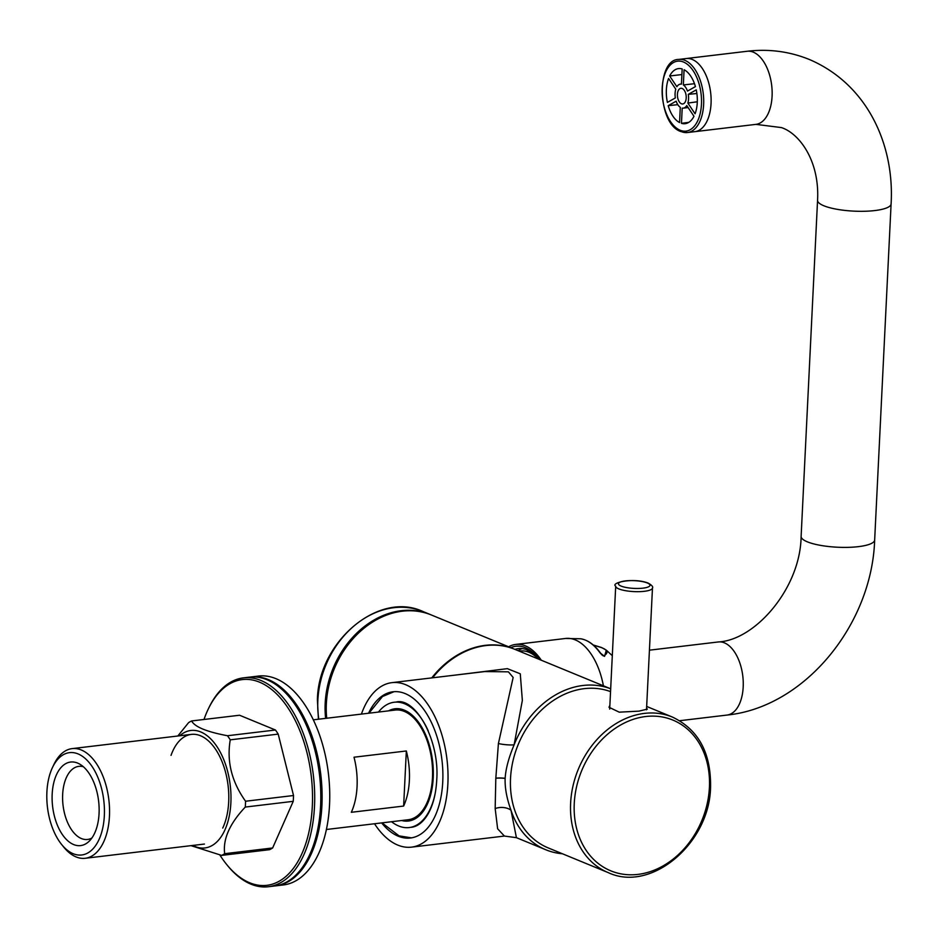 <?xml version="1.0" encoding="UTF-8"?>
<svg xmlns="http://www.w3.org/2000/svg" width="938" height="938" viewBox="0 0 938 938"><rect width="100%" height="100%" fill="white"/><g stroke="black" fill="none" stroke-linecap="round" stroke-linejoin="round"><path stroke-width="1.41" d="M432.606 677.799A86.777 69.248 -67.6 0 1 514.845 649.342L610.685 688.797A86.777 69.248 112.4 0 0 514.118 744.819C508.713 757.716 505.723 768.879 505.148 778.317L505.136 778.423C504.796 787.861 506.743 798.473 510.999 810.244A12.393 7.774 -1.9 0 0 495.17 808.568L497.632 828.793L504.41 836.063L516.416 837.669L510.999 810.244A86.777 69.248 112.4 0 0 545.787 849.758A86.777 69.248 112.4 0 0 562.437 853.768M495.17 808.568L495.815 778.294L498.406 743.553A12.276 2.228 6.5 0 0 514.118 744.819L522.349 700.405L520.273 673.801L507.352 668.653L457.041 674.879M498.406 743.553L513.156 677.471L508.408 671.831L484.735 671.573M374.508 823.752A82.825 45.599 -96.8 0 0 411.524 847.143A82.825 45.599 -96.8 0 0 447.872 783.898A82.825 45.599 -96.8 0 0 391.896 682.653A82.825 45.599 -96.8 0 0 361.423 714.099M427.622 803.585A53.9 29.676 83.2 0 1 418.735 814.712M388.543 710.863A56.538 31.118 83.2 0 1 417.047 720.267A56.538 31.118 83.2 0 1 433.215 777.872A56.538 31.118 83.2 0 1 427.118 804.675A56.538 31.118 83.2 0 1 401.628 820.515M381.637 822.907A73.621 40.533 -96.8 0 0 410.434 838.009A73.621 40.533 -96.8 0 0 442.748 781.788A73.621 40.533 -96.8 0 0 392.987 691.787A73.621 40.533 -96.8 0 0 368.552 713.243M391.556 821.723A63.104 34.741 -96.8 0 0 409.191 827.562A63.104 34.741 -96.8 0 0 435.513 791.637M428.267 730.948A63.104 34.741 -96.8 0 0 394.23 702.234A63.104 34.741 -96.8 0 0 378.471 712.059M406.529 712.481A53.9 29.676 83.2 0 1 417.785 721.205M104.341 815.638A51.543 28.375 83.2 0 1 61.638 844.505A51.543 28.375 83.2 0 1 46.9 791.989A51.543 28.375 83.2 0 1 52.458 767.554A51.543 28.375 83.2 0 1 85.804 759.03A51.543 28.375 83.2 0 1 104.341 815.638M99.065 813.469A42.069 23.157 83.2 0 1 88.993 841.398A42.069 23.157 83.2 0 1 63.807 836.532A42.069 23.157 83.2 0 1 52.176 794.158A42.069 23.157 83.2 0 1 79.765 764.142A42.069 23.157 83.2 0 1 99.065 813.469M52.458 767.554L53.853 764.599A55.225 30.403 83.2 0 1 72.132 748.618A55.225 30.403 83.2 0 1 109.453 816.119A55.225 30.403 83.2 0 1 85.217 858.282A55.225 30.403 83.2 0 1 63.69 847.037L61.638 844.505M326.401 829.497L408.253 819.73A55.225 30.403 -96.8 0 0 432.488 777.567A55.225 30.403 83.2 0 0 395.168 710.066L313.315 719.833M403.633 806.059A55.225 30.403 -96.8 0 0 409.378 780.322A55.225 30.403 -96.8 0 0 406.33 750.975L354.013 757.212A55.225 30.403 -96.8 0 1 357.061 786.572A55.225 30.403 -96.8 0 1 351.316 812.296L403.633 806.059L406.33 750.975M91.865 838.033A36.817 20.261 83.2 0 1 87.539 839.463A36.817 20.261 83.2 0 1 62.658 794.463A36.817 20.261 83.2 0 1 78.815 766.358A36.817 20.261 83.2 0 1 83.353 766.721M646.587 708.249L647.337 709.128L638.93 711.145L619.221 712.165L608.985 707.252L609.876 705.353M608.34 872.668C651.289 892.859 709.832 843.168 710.57 786.923C711.039 752.745 698.318 729.447 672.394 717.054A84.139 67.149 112.4 0 0 570.621 803.186A84.139 67.149 112.4 0 0 608.34 872.668L548.249 847.929A84.139 67.149 112.4 0 1 510.53 778.446A84.139 67.149 -67.6 0 1 610.544 691.623M514.552 649.225A86.777 69.248 112.4 0 0 514.259 649.108L431.316 614.965A86.777 69.248 112.4 0 0 326.354 703.781A86.777 69.248 112.4 0 0 326.729 718.238M514.259 649.108A86.777 69.248 112.4 0 0 431.75 677.904M519.218 651.148L520.426 651.007A51.273 28.222 83.2 0 1 538.283 658.992M325.627 718.367A86.777 69.248 112.4 0 1 325.181 703.301A86.777 69.248 -67.6 0 1 430.143 614.472A86.777 69.248 -67.6 0 1 430.73 614.718M678.76 59.434L686.182 58.543A36.817 20.261 83.2 0 1 692.279 59.457A36.817 20.261 83.2 0 1 711.086 98.15A36.817 20.261 83.2 0 1 694.906 131.648A36.817 20.261 -96.8 0 0 711.086 98.15A36.817 20.261 -96.8 0 0 692.279 59.457A36.817 20.261 83.2 0 0 686.182 58.543L747.211 51.262A36.817 20.261 83.2 0 1 753.32 52.165A36.817 20.261 83.2 0 1 772.115 90.869A36.817 20.261 83.2 0 1 755.934 124.367L687.484 132.539A36.817 20.261 -96.8 0 0 703.676 99.041A36.817 20.261 -96.8 0 0 684.869 60.337A36.817 20.261 -96.8 0 0 678.76 59.434C655.955 59.164 657.057 123.898 680.859 131.555L687.484 132.539A36.817 20.261 -96.8 0 1 681.387 131.625M541.32 660.246A58.379 32.138 83.2 0 0 525.35 645.86A58.379 32.138 -96.8 0 0 515.666 644.429A58.379 32.138 -96.8 0 0 508.631 646.786M510.776 647.677A56.538 31.118 83.2 0 1 525.257 647.642A56.538 31.118 83.2 0 1 537.92 657.749A56.538 31.118 83.2 0 1 539.162 659.355M593.226 644.969L601.575 647.525A1.583 1.255 112.4 0 1 601.844 647.701L606.311 650.14L604.553 656.377L599.91 652.696A1.583 0.926 -35.5 0 1 600.426 652.965A1.583 0.926 -35.5 0 1 600.519 653.505M604.553 656.377A1.583 1.372 -113.9 0 0 603.732 655.932L601.41 654.56M526.206 651.371A50.218 27.648 83.2 0 1 530.31 651.429M522.126 648.58A53.9 29.676 -96.8 0 0 518.046 650.667M514.95 649.389A53.9 29.676 83.2 0 1 518.374 648.604A53.9 29.676 83.2 0 1 527.308 649.928A53.9 29.676 83.2 0 1 538.658 658.687M593.344 645.074L601.047 647.466C607.965 649.964 608.856 652.789 603.732 655.932L602.7 655.51M693.979 116.277L686.768 105.548A12.1 6.66 -96.8 0 1 683.251 108.151A12.1 6.66 -96.8 0 1 682.207 108.128L681.457 123.335A27.741 15.266 -96.8 0 0 685.279 123.664A27.741 15.266 -96.8 0 0 693.979 116.277M696.242 89.872L688.293 94.351A12.1 6.66 -96.8 0 1 687.859 103.074L695.07 113.803A27.741 15.266 -96.8 0 0 696.242 89.872M684.083 69.729L683.345 84.936A12.1 6.66 -96.8 0 1 687.472 91.092L695.433 86.601A27.741 15.266 -96.8 0 0 684.083 69.729M669.662 75.99L676.873 86.718A12.1 6.66 83.2 0 1 680.39 84.127A12.1 6.66 83.2 0 1 681.434 84.15L682.172 68.943A27.741 15.266 83.2 0 0 678.702 68.58A27.741 15.266 83.2 0 0 669.662 75.99L681.903 74.559M681.445 103.778A7.891 4.338 83.2 0 1 677.412 95.488A7.891 4.338 83.2 0 1 680.882 88.301A7.891 4.338 83.2 0 1 682.196 88.5A7.891 4.338 -96.8 0 1 686.217 96.79A7.891 4.338 -96.8 0 1 682.758 103.966A7.891 4.338 -96.8 0 1 681.445 103.778M667.399 102.406L675.348 97.927A12.1 6.66 83.2 0 1 675.782 89.204L668.571 78.475A27.741 15.266 83.2 0 0 667.399 102.406M679.558 122.55L680.296 107.342A12.1 6.66 83.2 0 1 676.169 101.187L668.208 105.677A27.741 15.266 83.2 0 0 679.558 122.55M677.811 104.669L668.208 105.677M688.797 122.35L681.457 123.335M694.495 83.705L683.345 84.936M697.309 101.785L687.859 103.074M696.875 93.507L688.293 94.351M275.104 885.929A105.185 57.898 -96.8 0 0 275.76 885.859A105.185 57.898 -96.8 0 0 321.91 805.543A105.185 57.898 83.2 0 0 250.833 676.978A105.185 57.898 83.2 0 0 250.176 677.06M275.76 885.859L283.393 884.944A105.185 57.898 -96.8 0 0 329.543 804.64A105.185 57.898 83.2 0 0 258.466 676.064L250.833 676.978M171.044 755.348A55.225 30.403 83.2 0 1 212.891 745.628A55.225 30.403 83.2 0 1 228.684 801.884A55.225 30.403 83.2 0 1 222.728 828.066M179.756 735.779A59.164 32.572 83.2 0 1 214.849 743.635A59.164 32.572 83.2 0 1 230.877 802.787A59.164 32.572 83.2 0 1 192.841 845.431M177.821 736.002L188.561 722.67A69.682 38.364 83.2 0 1 191.598 720.959C194.811 726.927 206.77 731.851 227.5 735.732A69.682 38.364 83.2 0 1 230.256 739.836C226.597 761.351 231.698 781.823 245.568 801.24A69.682 38.364 83.2 0 1 245.463 804.171A69.682 38.364 83.2 0 1 245.275 807.067C229.658 823.646 222.787 839.193 224.686 853.686A69.682 38.364 83.2 0 1 221.649 855.397L191 845.654M191.598 720.959L239.553 715.237L275.455 730.01A69.682 38.364 83.2 0 1 278.211 734.114L293.524 795.518L245.568 801.24M278.211 734.114L230.256 739.836M275.455 730.01L227.5 735.732M293.524 795.518A69.682 38.364 83.2 0 1 293.231 801.333L272.641 847.964A69.682 38.364 -96.8 0 1 269.605 849.676L221.649 855.397M272.641 847.964L224.686 853.686M293.231 801.333L245.275 807.067M203.992 719.481A103.602 57.03 83.2 0 1 208.013 709.574A103.602 57.03 83.2 0 1 275.045 692.432A103.602 57.03 83.2 0 1 312.319 806.223A103.602 57.03 83.2 0 1 226.468 864.25A103.602 57.03 83.2 0 1 219.902 855.057M208.013 709.574L208.611 708.307A105.185 57.898 83.2 0 1 243.423 677.857A105.185 57.898 83.2 0 1 314.5 806.434A105.185 57.898 83.2 0 1 268.35 886.738A105.185 57.898 83.2 0 1 227.348 865.34L226.468 864.25M243.423 677.857L249.531 677.13A105.185 57.898 83.2 0 1 290.534 698.529A105.185 57.898 83.2 0 1 320.608 805.707A105.185 57.898 83.2 0 1 309.27 855.562A105.185 57.898 83.2 0 1 274.447 886.011L268.35 886.738M290.534 698.529L291.413 699.619A103.602 57.03 83.2 0 1 321.031 805.179A103.602 57.03 83.2 0 1 309.868 854.295L309.27 855.562M505.148 778.317A10.517 2.556 2.8 0 0 495.827 778.177M505.136 778.423A10.517 2.568 2.8 0 0 495.815 778.294M709.409 787.392A81.512 65.05 112.4 0 0 645.696 716.526A81.512 65.05 112.4 0 0 574.255 803.526A81.512 65.05 112.4 0 0 637.969 874.392A81.512 65.05 112.4 0 0 709.409 787.392M618.822 588.9A18.408 4.514 2.8 0 0 639.341 591.655A18.408 4.514 2.8 0 0 652.473 587.974C653.294 586.848 651.863 585.218 648.17 583.084C633.232 577.351 610.321 582.779 615.703 586.18A18.408 4.514 2.8 0 0 618.822 588.9M621.132 586.098A15.782 3.869 2.8 0 0 642.999 588.149A15.782 3.869 2.8 0 0 647.29 582.967A15.782 3.869 2.8 0 0 625.412 580.915A15.782 3.869 2.8 0 0 621.132 586.098M318.803 719.176A86.777 69.248 -67.6 0 1 317.853 700.287A86.777 69.248 -67.6 0 1 422.815 611.459L430.143 614.472M747.211 51.262C768.855 48.717 789.585 51.461 809.4 59.504C867.486 84.338 894.571 144.909 891.1 203.909A36.817 9.028 -177.2 0 1 864.848 211.261A36.817 9.028 -177.2 0 1 823.81 205.75A36.817 9.028 -177.2 0 1 817.561 200.322C819.753 160.633 799.153 133.266 781.377 127.58L755.934 124.367M891.1 203.909L874.662 539.995A36.817 9.028 -177.2 0 1 848.409 547.346A36.817 9.028 -177.2 0 1 807.372 541.836A36.817 9.028 -177.2 0 1 801.122 536.395L817.561 200.322M874.662 539.995C871.965 624.485 804.816 707.217 727.044 715.061A36.817 20.261 -96.8 0 0 743.224 681.563A36.817 20.261 -96.8 0 0 724.429 642.858A36.817 20.261 -96.8 0 0 718.32 641.955C755.184 640.197 800.466 588.196 801.122 536.395M603.404 685.807A58.379 32.138 83.2 0 0 575.299 639.904A58.379 32.138 -96.8 0 0 565.614 638.461L515.666 644.429M599.91 652.696A56.948 31.353 -96.8 0 0 585.3 640.079A56.948 31.353 -96.8 0 0 580.821 638.79C588.032 640.103 594.563 644.828 600.426 652.965L603.345 655.932M612.303 655.697L606.3 650.14L601.575 647.525A1.583 1.255 112.4 0 0 601.047 647.466M680.156 130.253A35.234 19.393 -96.8 0 0 701.46 104.224A35.234 19.393 -96.8 0 0 683.485 62.025A35.234 19.393 -96.8 0 0 662.181 88.055A35.234 19.393 -96.8 0 0 680.156 130.253M516.416 837.669L545.787 849.758M484.782 671.573L391.896 682.653M504.41 836.063L411.524 847.143M204.449 844.048L85.217 858.282M191.364 734.384L72.132 748.618M411.372 827.304C417.691 826.519 423.249 822.075 428.045 813.985C433.063 805.167 435.959 793.853 436.733 780.064C439.793 739.976 415.382 697.462 396.411 701.976M382.024 822.861L399.072 835.875L411.477 837.857M394.042 691.693L382.446 696.535L368.939 713.197M672.394 717.054L646.681 706.455M646.505 709.82L652.473 587.974M609.688 709.116L615.703 586.18M526.886 651.558L529.055 651.3M318.428 719.223L317.407 699.9C318.158 641.885 378.542 590.647 422.815 611.459M718.32 641.955L649.424 650.175M612.35 654.595L611.365 654.724M727.044 715.061L679.698 720.712M565.614 638.461L580.821 638.79M681.445 83.998L680.39 84.127M688.117 107.565L683.251 108.151"/></g></svg>

